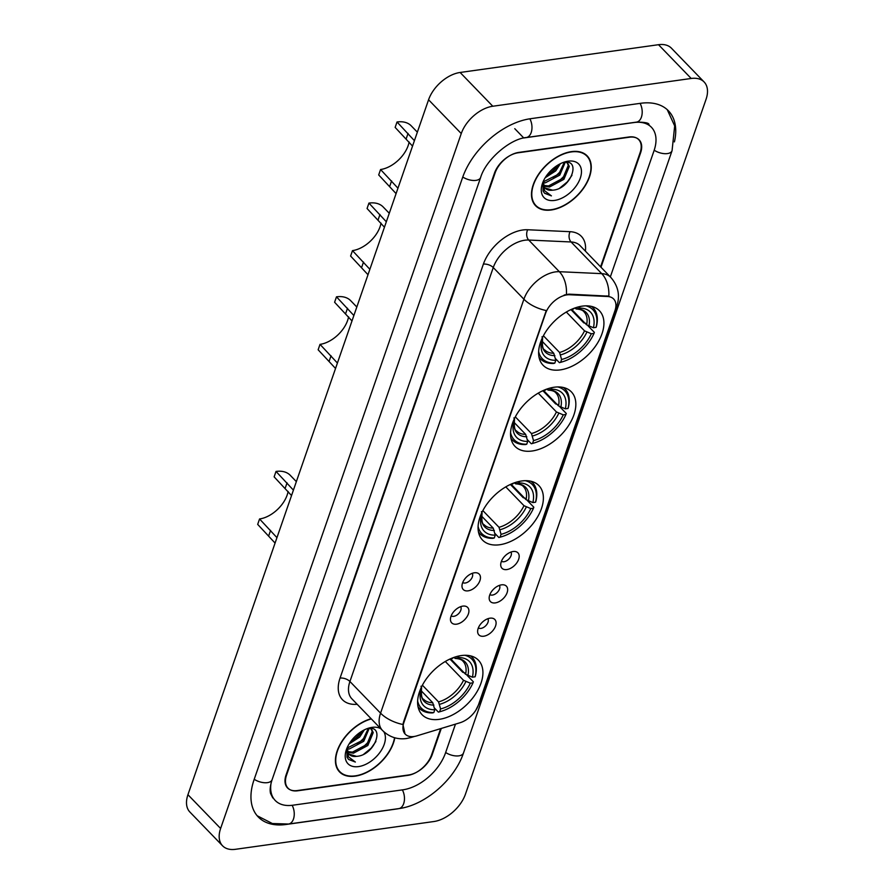<?xml version="1.0" encoding="UTF-8"?>
<svg xmlns="http://www.w3.org/2000/svg" width="894" height="894" viewBox="0 0 894 894"><rect width="100%" height="100%" fill="white"/><g stroke="black" fill="none" stroke-linecap="round" stroke-linejoin="round"><path stroke-width="1.34" d="M499.679 544.748A39.191 23.803 135.9 0 0 535.875 519.66A39.191 23.803 135.9 0 0 538.892 485.598A39.191 23.803 135.9 0 0 521.772 480.972A39.191 23.803 135.9 0 0 485.576 506.049A39.191 23.803 135.9 0 0 482.559 540.11A39.191 23.803 135.9 0 0 499.679 544.748M532.142 451.001A39.191 23.803 135.9 0 0 568.338 425.924A39.191 23.803 135.9 0 0 571.355 391.863A39.191 23.803 135.9 0 0 554.224 387.225A39.191 23.803 135.9 0 0 518.039 412.313A39.191 23.803 135.9 0 0 515.022 446.374A39.191 23.803 135.9 0 0 532.142 451.001M560.225 369.904A39.191 23.803 135.9 0 0 596.421 344.816A39.191 23.803 135.9 0 0 599.438 310.754A39.191 23.803 135.9 0 0 582.318 306.128A39.191 23.803 135.9 0 0 546.122 331.205A39.191 23.803 135.9 0 0 543.105 365.266A39.191 23.803 135.9 0 0 560.225 369.904M439.222 719.346A39.191 23.803 135.9 0 0 475.418 694.269A39.191 23.803 135.9 0 0 478.424 660.208A39.191 23.803 135.9 0 0 461.304 655.57A39.191 23.803 135.9 0 0 425.108 680.658A39.191 23.803 135.9 0 0 422.102 714.719A39.191 23.803 135.9 0 0 439.222 719.346M489.99 618.179A11.097 6.739 -44.1 0 1 491.801 618.134A11.097 6.739 -44.1 0 1 495.175 626.973A11.097 6.739 -44.1 0 1 483.732 636.226A11.097 6.739 -44.1 0 1 477.631 631.834A11.097 6.739 -44.1 0 1 489.99 618.179M478.346 627.912A6.66 4.045 135.9 0 0 480.905 628.404A6.66 4.045 135.9 0 0 486.839 624.448A6.66 4.045 135.9 0 0 487.856 618.726M501.534 584.844A11.097 6.739 -44.1 0 1 503.333 584.799A11.097 6.739 -44.1 0 1 506.719 593.65A11.097 6.739 -44.1 0 1 495.276 602.902A11.097 6.739 -44.1 0 1 489.174 598.511A11.097 6.739 -44.1 0 1 501.534 584.844M489.89 594.588A6.66 4.045 135.9 0 0 492.449 595.069A6.66 4.045 135.9 0 0 498.383 591.113A6.66 4.045 135.9 0 0 499.388 585.391M513.067 551.52A11.097 6.739 -44.1 0 1 514.877 551.464A11.097 6.739 -44.1 0 1 518.252 560.314A11.097 6.739 -44.1 0 1 506.82 569.567A11.097 6.739 -44.1 0 1 500.718 565.176A11.097 6.739 -44.1 0 1 513.067 551.52M501.433 561.253A6.66 4.045 135.9 0 0 503.981 561.734A6.66 4.045 135.9 0 0 509.926 557.778A6.66 4.045 135.9 0 0 510.932 552.056M462.813 606.121A11.097 6.739 -44.1 0 1 464.612 606.076A11.097 6.739 -44.1 0 1 467.987 614.927A11.097 6.739 -44.1 0 1 456.555 624.18A11.097 6.739 -44.1 0 1 450.453 619.788A11.097 6.739 -44.1 0 1 462.813 606.121M451.168 615.865A6.66 4.045 135.9 0 0 453.727 616.346A6.66 4.045 135.9 0 0 459.661 612.39A6.66 4.045 135.9 0 0 460.667 606.668M474.345 572.797A11.097 6.739 -44.1 0 1 476.156 572.741A11.097 6.739 -44.1 0 1 479.53 581.592A11.097 6.739 -44.1 0 1 468.098 590.845A11.097 6.739 -44.1 0 1 461.997 586.453A11.097 6.739 -44.1 0 1 474.345 572.797M462.712 582.53A6.66 4.045 135.9 0 0 465.26 583.011A6.66 4.045 135.9 0 0 471.205 579.055A6.66 4.045 135.9 0 0 472.211 573.333M416.76 735.885A19.97 12.125 -44.1 0 1 413.956 736.511A19.97 12.125 -44.1 0 1 405.239 734.153A19.97 12.125 -44.1 0 1 403.92 722.453L545.597 313.325A19.97 12.125 -44.1 0 1 569.523 294.752L607.551 296.495A19.97 12.125 -44.1 0 1 613.642 298.987A19.97 12.125 -44.1 0 1 614.96 310.676L478.424 704.964A19.97 12.125 -44.1 0 1 459.941 722.777L416.76 735.885M600.578 266.825L640.126 152.606A22.182 13.477 135.9 0 0 638.674 139.609A22.182 13.477 135.9 0 0 628.974 136.983L518.755 152.416A22.182 13.477 135.9 0 0 495.108 172.9L286.549 775.165A22.182 13.477 135.9 0 0 288.013 788.162A22.182 13.477 135.9 0 0 297.702 790.788L407.921 775.355A22.182 13.477 135.9 0 0 431.578 754.871L440.664 728.632M610.334 276.905L654.05 150.65A39.928 24.25 135.9 0 0 651.424 127.272A39.928 24.25 135.9 0 0 633.98 122.545L523.929 137.944M271.083 783.077A39.928 24.25 135.9 0 0 275.251 800.499A39.928 24.25 135.9 0 0 292.707 805.226L402.926 789.804A39.928 24.25 135.9 0 0 445.503 752.927L455.471 724.129M492.795 106.241A29.58 17.969 135.9 0 0 461.259 133.552L220.617 828.481A29.58 17.969 135.9 0 0 222.561 845.802A29.58 17.969 135.9 0 0 235.491 849.3L433.881 821.53A29.58 17.969 135.9 0 0 465.428 794.218L706.059 99.29A29.58 17.969 135.9 0 0 704.114 81.969A29.58 17.969 135.9 0 0 691.196 78.471L492.795 106.241L460.119 72.47A29.58 17.969 135.9 0 0 428.572 99.782L187.941 794.71A29.58 17.969 135.9 0 0 189.886 812.031L222.561 845.802M704.114 81.969L671.439 48.198A29.58 17.969 135.9 0 0 658.509 44.7L460.119 72.47M674.411 141.9A63.597 38.621 135.9 0 0 668.433 110.811A63.597 38.621 135.9 0 0 640.652 103.291L530.421 118.723A63.597 38.621 135.9 0 0 462.623 177.448L254.064 779.713A63.597 38.621 135.9 0 0 258.254 816.96A63.597 38.621 135.9 0 0 286.035 824.48L396.254 809.048A63.597 38.621 135.9 0 0 399.339 808.534M371.111 718.698A35.861 21.78 135.9 0 0 340.938 742.903A35.861 21.78 135.9 0 0 339.541 771.913A35.861 21.78 135.9 0 0 355.209 776.148A35.861 21.78 135.9 0 0 394.813 737.796M551.263 209.978A35.861 21.78 135.9 0 0 584.385 187.036A35.861 21.78 135.9 0 0 587.146 155.858A35.861 21.78 135.9 0 0 571.467 151.622A35.861 21.78 135.9 0 0 538.356 174.565A35.861 21.78 135.9 0 0 535.595 205.743A35.861 21.78 135.9 0 0 551.263 209.978M585.771 154.986A35.861 21.78 135.9 0 0 585.358 154.316M405.004 733.907L402.937 724.498L403.518 722.039L546.279 310.553A25.881 13.164 -160.9 0 1 523.906 299.211A29.58 17.969 -44.1 0 1 555.442 271.899A29.58 17.969 -44.1 0 1 559.342 271.698L601.729 273.642A29.58 17.969 -44.1 0 1 610.747 277.33L580.117 245.671A29.58 17.969 135.9 0 0 571.087 241.972L528.712 240.039A29.58 17.969 135.9 0 0 524.812 240.229A29.58 17.969 135.9 0 0 493.264 267.552L349.923 681.496A29.58 17.969 135.9 0 0 351.878 698.817L382.509 730.476A29.58 17.969 -44.1 0 1 380.565 713.155A25.881 13.164 19.1 0 0 402.937 724.498M564.17 295.054L568.93 294.137L608.825 296.171A25.881 17.846 -87.4 0 0 601.729 273.642L571.087 241.972A7.398 5.096 92.6 0 1 570.07 231.691A36.978 22.462 -44.1 0 1 585.391 251.136M600.98 267.25L640.607 152.818A22.182 13.477 135.9 0 0 639.143 139.833A22.182 13.477 135.9 0 0 629.454 137.207L518.073 152.796A22.182 13.477 135.9 0 0 494.416 173.28L286.069 774.953A22.182 13.477 135.9 0 0 287.533 787.938A22.182 13.477 135.9 0 0 297.221 790.564L408.603 774.975A22.182 13.477 135.9 0 0 432.26 754.491L441.278 728.442M534.109 203.91A35.861 21.78 135.9 0 0 534.757 204.346M338.055 770.08A35.861 21.78 135.9 0 0 338.703 770.516M371.323 718.921A35.492 21.557 135.9 0 0 341.273 742.813A35.492 21.557 135.9 0 0 339.809 771.656A35.492 21.557 135.9 0 0 355.309 775.847A35.492 21.557 135.9 0 0 394.545 737.718M364.327 729.873L359.679 737.058L349.107 743.942M362.316 730.957L358.65 735.997L350.381 741.998M369.166 728.476L363.757 741.282L349.364 748.96L347.297 748.982M368.25 728.532L362.74 740.221L347.353 747.965M370.161 728.476L371.759 729.605L373.234 732.599L367.847 745.495L353.454 753.184L347.878 752.312M371.211 729.113L372.217 731.549L366.831 744.445L352.437 752.133L347.632 751.575M347.487 746.937A16.718 10.158 135.9 0 0 349.219 754.38A16.718 10.158 135.9 0 0 356.516 756.346L349.006 754.145M380.878 728.8A24.116 14.639 135.9 0 0 372.105 727.358A24.116 14.639 135.9 0 0 368.697 728.118A24.116 14.639 135.9 0 0 346.358 749.731A24.116 14.639 135.9 0 0 358.516 766.594A24.116 14.639 135.9 0 0 379.883 752.457A24.116 14.639 135.9 0 0 383.85 731.773M356.516 756.346C374.865 755.531 385.605 725.045 367.892 728.576M346.872 748.356L347.017 757.173L348.548 759.442L355.365 762.046L348.436 756.805L347.397 747.138M355.365 762.046L348.403 759.285M375.905 741.472L371.278 748.066L363.735 754.212M369.736 740.69L360.874 749.228M365.646 736.466L356.795 745.004M361.567 732.242L352.705 740.78M571.367 151.924A35.492 21.557 135.9 0 0 538.59 174.632A35.492 21.557 135.9 0 0 535.864 205.486A35.492 21.557 135.9 0 0 551.363 209.677A35.492 21.557 135.9 0 0 584.151 186.969A35.492 21.557 135.9 0 0 586.877 156.115A35.492 21.557 135.9 0 0 571.367 151.924M560.382 163.703L555.733 170.888L545.161 177.772M558.37 164.787L554.705 169.826L546.435 175.827M565.22 162.295L559.812 175.101L545.418 182.789L543.351 182.812M564.304 162.362L558.795 174.051L543.407 181.795M566.215 162.306L567.813 163.423L569.288 166.429L563.902 179.325L549.508 187.014L543.932 186.131M567.265 162.943L568.271 165.379L562.885 178.275L548.491 185.963L543.686 185.404M543.541 180.767A16.718 10.158 135.9 0 0 545.273 188.198A16.718 10.158 135.9 0 0 552.57 190.176L545.061 187.975M554.571 200.424A24.116 14.639 135.9 0 0 580.284 178.152A24.116 14.639 135.9 0 0 568.159 161.177A24.116 14.639 135.9 0 0 564.751 161.948A24.116 14.639 135.9 0 0 542.412 183.561A24.116 14.639 135.9 0 0 554.571 200.424M552.57 190.176C570.92 189.36 581.659 158.875 563.946 162.406M542.926 182.186L543.071 191.003L544.602 193.272L551.419 195.875L544.502 190.634L543.451 180.968M551.419 195.875L544.457 193.104M571.959 175.302L567.332 181.895L559.789 188.042M565.79 174.52L556.928 183.058M561.7 170.296L552.85 178.834M557.621 166.072L548.76 174.609M275.073 543.071L257.684 524.387L259.551 518.967A25.881 15.723 135.9 0 0 288.114 491.432M291.533 495.544L274.134 476.86L276.011 471.44L293.411 490.124M259.551 518.967L276.95 537.652M464.813 655.291A35.201 21.378 135.9 0 1 475.094 676.814L472.401 677.183A31.793 19.31 135.9 0 0 458.387 657.559L455.582 658.397L453.593 657.548M450.744 658.923L465.595 674.266L472.401 677.183M467.026 675.272L473.351 681.82L473.004 682.826A35.201 21.378 135.9 0 1 441.647 711.188A35.201 21.378 135.9 0 1 439.624 711.736L440.586 708.953A31.793 19.31 135.9 0 0 470.322 683.206L463.517 680.289L445.313 661.482M422.393 685.206L438.552 701.902L440.586 708.953M450.017 659.135L462.734 672.277L464.612 672.78M475.094 676.814L475.44 675.808A36.676 22.272 135.9 0 0 472.133 657.313A36.676 22.272 135.9 0 0 470.456 655.85M439.624 711.736L438.395 712.105A36.676 22.272 135.9 0 0 440.63 711.501L441.647 711.188M438.395 712.105L434.45 708.037M452.766 657.85L452.587 658.375A31.793 19.31 135.9 0 0 451.045 658.8A31.793 19.31 135.9 0 0 449.045 659.481M458.387 657.559L458.924 655.995M470.322 683.206L473.004 682.826M449.783 659.202L452.587 658.375M467.897 675.64A28.44 17.277 135.9 0 0 455.582 658.397L455.191 658.453C459.248 658.722 461.84 659.649 462.958 661.225A27.356 16.617 135.9 0 1 465.595 674.266M418.001 706.606A36.676 22.272 135.9 0 0 419.409 708.327A36.676 22.272 135.9 0 0 432.584 712.909L433.825 712.552A35.201 21.378 135.9 0 1 417.632 700.941M420.079 690.235L420.772 690.134A31.793 19.31 135.9 0 0 434.786 709.769L433.825 712.552M420.985 686.234L421.566 687.855L420.772 690.134M434.786 709.769L432.752 702.718L421.152 690.727M432.752 702.718A27.356 16.617 135.9 0 1 423.633 699.276C421.7 698.795 421.029 694.951 421.599 687.743L421.566 687.855A28.44 17.277 135.9 0 0 433.892 705.098M296.35 481.62L290.226 475.284A32.542 19.757 135.9 0 0 276.011 471.44M335.541 368.462L318.141 349.777L320.018 344.369A25.881 15.723 135.9 0 0 348.571 316.822M351.99 320.935L334.602 302.25L336.479 296.83L353.868 315.526M320.018 344.369L337.418 363.042M525.27 480.681A35.201 21.378 135.9 0 1 535.551 502.204L532.869 502.584A31.793 19.31 135.9 0 0 518.844 482.95L516.039 483.788L514.05 482.939M511.212 484.313L526.063 499.668L532.869 502.584M527.482 500.674L533.819 507.211L533.472 508.217A35.201 21.378 135.9 0 1 502.115 536.579A35.201 21.378 135.9 0 1 500.092 537.126L501.053 534.344A31.793 19.31 135.9 0 0 530.779 508.597L523.973 505.68L505.781 486.872M482.861 510.608L499.02 527.304L501.053 534.344M510.474 484.537L523.202 497.679L525.08 498.181M535.551 502.204L535.897 501.199A36.676 22.272 135.9 0 0 532.589 482.704A36.676 22.272 135.9 0 0 530.924 481.24M500.092 537.126L498.852 537.495A36.676 22.272 135.9 0 0 501.087 536.892L502.115 536.579M498.852 537.495L494.918 533.427M513.223 483.252L513.044 483.766A31.793 19.31 135.9 0 0 511.513 484.19A31.793 19.31 135.9 0 0 509.513 484.872M518.844 482.95L519.392 481.385M530.779 508.597L533.472 508.217M510.239 484.604L513.044 483.766M528.365 501.042A28.44 17.277 135.9 0 0 516.039 483.788L515.648 483.844C519.705 484.123 522.297 485.04 523.415 486.627A27.356 16.617 135.9 0 1 526.063 499.668M478.469 531.997A36.676 22.272 135.9 0 0 479.877 533.718A36.676 22.272 135.9 0 0 493.052 538.311L494.293 537.942A35.201 21.378 135.9 0 1 478.089 526.331M480.547 515.626L481.229 515.536A31.793 19.31 135.9 0 0 495.254 535.16L494.293 537.942M481.441 511.636L482.034 513.245L481.229 515.536M495.254 535.16L493.22 528.108L481.609 516.117M493.22 528.108A27.356 16.617 135.9 0 1 484.09 524.677C482.168 524.197 481.486 520.342 482.067 513.134L482.034 513.245A28.44 17.277 135.9 0 0 494.348 530.5M356.818 307.011L350.694 300.686A32.542 19.757 135.9 0 0 336.479 296.83M367.993 274.726L350.604 256.042L352.482 250.622A25.881 15.723 135.9 0 0 381.034 223.087M384.454 227.199L367.065 208.514L368.931 203.094L386.331 221.779M352.482 250.622L369.87 269.306M557.733 386.946A35.201 21.378 135.9 0 1 568.014 408.469L565.332 408.837A31.793 19.31 135.9 0 0 551.307 389.214L548.503 390.052L546.513 389.203M543.664 390.577L558.526 405.921L565.332 408.837M559.946 406.926L566.282 413.475L565.924 414.481A35.201 21.378 135.9 0 1 534.578 442.843A35.201 21.378 135.9 0 1 532.545 443.39L533.517 440.608A31.793 19.31 135.9 0 0 563.242 414.861L556.437 411.944L538.244 393.137M515.324 416.861L531.472 433.556L533.517 440.608M542.937 390.79L555.655 403.932L557.532 404.446M568.014 408.469L568.361 407.463A36.676 22.272 135.9 0 0 565.053 388.968A36.676 22.272 135.9 0 0 563.376 387.504M532.545 443.39L531.315 443.759A36.676 22.272 135.9 0 0 533.55 443.156L534.578 442.843M531.315 443.759L527.382 439.692M545.686 389.505L545.508 390.03A31.793 19.31 135.9 0 0 543.965 390.454A31.793 19.31 135.9 0 0 541.965 391.136M551.307 389.214L551.855 387.65M563.242 414.861L565.924 414.481M542.703 390.857L545.508 390.03M560.829 407.295A28.44 17.277 135.9 0 0 548.503 390.052L548.111 390.108C552.168 390.376 554.761 391.304 555.878 392.879A27.356 16.617 135.9 0 1 558.526 405.921M510.932 438.261A36.676 22.272 135.9 0 0 512.34 439.982A36.676 22.272 135.9 0 0 525.516 444.564L526.745 444.206A35.201 21.378 135.9 0 1 510.552 432.595M513 421.89L513.692 421.789A31.793 19.31 135.9 0 0 527.717 441.424L526.745 444.206M513.905 417.889L514.497 419.509L513.692 421.789M527.717 441.424L525.672 434.372L514.072 422.381M525.672 434.372A27.356 16.617 135.9 0 1 516.553 430.93C514.631 430.45 513.949 426.606 514.519 419.398L514.497 419.509A28.44 17.277 135.9 0 0 526.812 436.753M389.281 213.275L383.146 206.939A32.542 19.757 135.9 0 0 368.931 203.094M396.087 193.618L378.687 174.933L380.565 169.525A25.881 15.723 135.9 0 0 409.117 141.978M412.536 146.091L395.148 127.406L397.025 121.986L414.414 140.682M380.565 169.525L397.953 188.198M585.816 305.837A35.201 21.378 135.9 0 1 596.097 327.36L593.415 327.74A31.793 19.31 135.9 0 0 579.39 308.106L576.585 308.944L574.596 308.095M571.758 309.469L586.609 324.824L593.415 327.74M588.029 325.829L594.365 332.367L594.018 333.373A35.201 21.378 135.9 0 1 562.661 361.735A35.201 21.378 135.9 0 1 560.639 362.282L561.6 359.5A31.793 19.31 135.9 0 0 591.325 333.753L584.52 330.836L566.327 312.028M543.407 335.764L559.566 352.459L561.6 359.5M571.02 309.682L583.748 322.835L585.626 323.337M596.097 327.36L596.443 326.355A36.676 22.272 135.9 0 0 593.135 307.86A36.676 22.272 135.9 0 0 591.47 306.396M560.639 362.282L559.398 362.651A36.676 22.272 135.9 0 0 561.633 362.048L562.661 361.735M559.398 362.651L555.465 358.583M573.769 308.408L573.59 308.922A31.793 19.31 135.9 0 0 572.059 309.346A31.793 19.31 135.9 0 0 570.059 310.028M579.39 308.106L579.938 306.541M591.325 333.753L594.018 333.373M570.785 309.76L573.59 308.922M588.911 326.187A28.44 17.277 135.9 0 0 576.585 308.944L576.194 309C580.251 309.279 582.843 310.196 583.961 311.782A27.356 16.617 135.9 0 1 586.609 324.824M539.015 357.153A36.676 22.272 135.9 0 0 540.423 358.874A36.676 22.272 135.9 0 0 553.598 363.467L554.828 363.098A35.201 21.378 135.9 0 1 538.635 351.487M541.093 340.782L541.775 340.692A31.793 19.31 135.9 0 0 555.8 360.316L554.828 363.098M541.987 336.792L542.58 338.401L541.775 340.692M555.8 360.316L553.755 353.264L542.155 341.273M553.755 353.264A27.356 16.617 135.9 0 1 544.636 349.833C542.714 349.353 542.032 345.497 542.613 338.29L542.58 338.401A28.44 17.277 135.9 0 0 554.895 355.644M417.364 132.167L411.24 125.842A32.542 19.757 135.9 0 0 397.025 121.986M607.551 296.495L606.959 295.88M569.523 294.752L568.93 294.137M462.768 177.023A11.834 6.012 19.1 0 0 475.988 180.364A11.834 6.012 19.1 0 0 480.626 177.481C485.956 159.456 510.273 138.805 526.275 137.531L636.506 122.109C645.133 122.154 649.29 123.026 648.977 124.735M529.863 118.801A11.834 7.219 82 0 1 531.181 132.569A11.834 7.219 82 0 1 526.275 137.531M640.082 103.369A11.834 7.219 82 0 1 641.4 117.148A11.834 7.219 82 0 1 636.506 122.109M667.248 109.671L674.679 125.92L672.064 150.695A11.834 6.012 -160.9 0 1 667.416 153.578A11.834 6.012 -160.9 0 1 654.196 150.226M672.064 150.695L463.505 752.96A11.834 6.012 -160.9 0 1 458.868 755.843A11.834 6.012 -160.9 0 1 445.648 752.502M463.505 752.96C454.644 779.657 425.131 805.326 398.78 808.612A11.834 7.219 -98 0 0 403.675 803.65A11.834 7.219 -98 0 0 402.356 789.883M257.148 815.741L272.368 823.53L288.561 824.033A11.834 7.219 -98 0 0 293.456 819.072A11.834 7.219 -98 0 0 292.137 805.304M254.209 779.289A11.834 6.012 19.1 0 0 267.429 782.641A11.834 6.012 19.1 0 0 272.078 779.758L480.626 177.481M428.572 99.782L461.259 133.552M658.509 44.7L691.196 78.471M187.941 794.71L220.617 828.481M514.776 128.68L523.761 137.978M483.386 264.132A7.398 3.755 -160.9 0 1 493.264 267.552L523.906 299.211L380.565 713.155L349.923 681.496A7.398 3.755 -160.9 0 0 340.044 678.088L483.386 264.132A36.978 22.462 -44.1 0 1 522.8 229.993A36.978 22.462 -44.1 0 1 527.683 229.747L570.07 231.691M382.509 730.476C389.27 737.002 397.204 739.696 406.312 738.545L410.759 737.572A25.881 13.276 -106.9 0 0 412.693 736.634M615.664 308.084A25.881 13.164 19.1 0 0 616.849 305.971C620.246 295.489 618.212 285.946 610.747 277.33M616.849 305.971L479.24 703.366A25.881 13.164 -160.9 0 1 478.424 704.986M566.427 294.372A25.881 17.846 -87.4 0 0 559.342 271.698L528.712 240.039A7.398 5.096 92.6 0 1 527.683 229.747M357.153 704.282A36.978 22.462 -44.1 0 1 340.044 678.088M438.552 701.902A27.356 16.617 135.9 0 0 463.517 680.289M439.692 704.282A28.44 17.277 135.9 0 0 465.819 681.664M285.175 488.258L287.052 482.838M268.714 535.785L270.591 530.377M499.02 527.304A27.356 16.617 135.9 0 0 523.973 505.68M500.148 529.684A28.44 17.277 135.9 0 0 526.275 507.054M345.632 313.649L347.509 308.24M329.171 361.187L331.048 355.767M531.472 433.556A27.356 16.617 135.9 0 0 556.437 411.944M532.612 435.948A28.44 17.277 135.9 0 0 558.739 413.319M378.095 219.913L379.972 214.493M361.634 267.44L363.512 262.031M559.566 352.459A27.356 16.617 135.9 0 0 584.52 330.836M560.694 354.84A28.44 17.277 135.9 0 0 586.822 332.21M406.178 138.805L408.055 133.396M389.717 186.343L391.594 180.923M272.804 797.973L270.569 793.526C269.697 790.318 270.189 785.737 272.078 779.758M398.78 808.612L288.561 824.033M479.24 703.366L475.776 710.328M410.759 737.572L414.559 736.421M337.641 769.41L339.809 771.656M370.742 728.543L371.759 729.605M533.696 203.24L535.864 205.486M566.796 162.373L567.813 163.423M584.71 153.88L586.877 156.115M470.792 655.928L472.133 657.313M418.068 706.942L419.409 708.327M531.248 481.318L532.589 482.704M478.536 532.332L479.877 533.718M563.712 387.583L565.053 388.968M510.999 438.596L512.34 439.982M591.794 306.474L593.135 307.86M539.082 357.488L540.423 358.874"/></g></svg>
